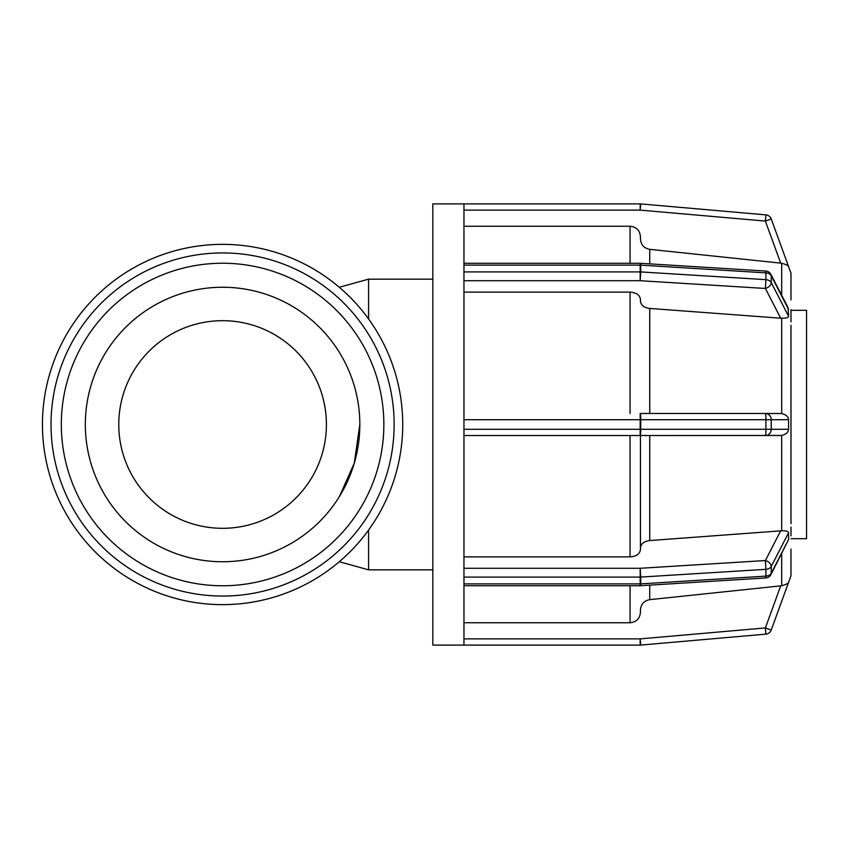 <?xml version="1.0" encoding="UTF-8"?>
<svg xmlns="http://www.w3.org/2000/svg" width="849" height="849" viewBox="0 0 849 849"><rect width="100%" height="100%" fill="white"/><g stroke="black" fill="none" stroke-linecap="round" stroke-linejoin="round"><path stroke-width="1.27" d="M51.025 424.5A171.562 171.562 0 0 0 308.367 573.075A171.562 171.562 0 0 0 308.367 275.925A171.562 171.562 0 0 0 51.025 424.5M61.319 424.5A161.268 161.268 0 0 1 303.22 284.839A161.268 161.268 0 0 1 303.22 564.161A161.268 161.268 0 0 1 61.319 424.5M85.335 424.5A137.251 137.251 0 0 0 291.218 543.36A137.251 137.251 0 0 0 291.218 305.64A137.251 137.251 0 0 0 85.335 424.5M118.775 424.5A103.811 103.811 0 0 0 274.492 514.409A103.811 103.811 0 0 0 274.492 334.591A103.811 103.811 0 0 0 118.775 424.5M359.838 424.5L354.224 463.342L339.377 496.591M42.45 424.5A180.137 180.137 0 0 0 312.655 580.504A180.137 180.137 0 0 0 312.655 268.496A180.137 180.137 0 0 0 42.45 424.5M368.583 530.031L368.583 569.838L432.82 569.838M339.377 287.249L368.583 279.162L368.583 318.969M463.957 280.711L640.178 280.711L640.719 271.924A6.23 4.404 180 0 0 640.178 271.903L640.178 280.711L765.384 288.458A6.23 4.139 -27.2 0 0 771.232 282.547A6.23 4.404 180 0 0 765.925 279.661L765.384 288.458L780.687 318.195L649.74 308.442C644.009 307.667 640.91 305.226 640.443 301.13L640.443 299.474C639.828 295.017 636.368 292.565 630.064 292.12L463.957 292.12M765.766 271.043L765.925 272.879A6.23 4.404 -0 0 1 771.232 275.755A6.23 4.139 -27.2 0 0 770.924 274.407A6.23 6.23 0 0 0 765.766 271.043L640.56 263.296A6.23 6.23 0 0 0 640.146 263.286M770.924 274.407L788.042 307.667L788.594 316.274C788.339 317.643 786.036 318.29 781.685 318.216L780.687 318.195M463.957 263.286L640.178 263.286L640.178 265.111A6.23 4.404 0 0 1 640.719 265.132L640.56 263.296M640.146 585.714A6.23 6.23 0 0 0 640.56 585.704L640.719 583.868A6.23 4.404 180 0 1 640.178 583.889L463.957 583.889L463.957 645.113L432.82 645.113L432.82 203.887L640.178 203.887L640.178 210.117L640.719 203.919A6.23 6.23 0 0 0 640.178 203.887L463.957 203.887L463.957 265.111L640.178 265.111L640.178 271.903L463.957 271.903L463.957 419.703L640.719 419.703A6.23 0.541 -90 0 0 640.178 413.474L640.443 413.474M463.957 271.903L463.957 265.111M463.957 210.117L640.178 210.117L765.384 221.08L771.232 218.946A6.23 6.23 0 0 0 765.925 214.871L765.384 221.08L780.687 263.126L781.77 263.243M640.719 203.919L765.925 214.871A6.23 6.23 0 0 1 771.232 218.946L790.971 273.155M771.232 218.946L788.594 266.639C788.275 265.578 785.972 264.442 781.685 263.232L649.74 249.341C644.009 248.237 640.91 244.788 640.443 238.993L640.443 236.659C639.828 230.355 636.368 226.885 630.064 226.258L463.957 226.258M463.957 622.741L630.064 622.741C636.368 622.115 639.828 618.645 640.443 612.341L640.443 610.006C640.91 604.212 644.009 600.763 649.74 599.659L781.685 585.768L780.687 585.874L765.384 627.92L765.925 634.129A6.23 6.23 0 0 0 771.232 630.054L765.384 627.92L640.178 638.883L640.178 645.113A6.23 6.23 0 0 0 640.719 645.081L640.178 638.883L463.957 638.883M790.981 549.08L790.981 575.813L771.232 630.054L788.594 582.361C788.509 583.284 786.206 584.42 781.685 585.768L781.685 553.686M640.719 645.081L765.925 634.129M463.957 645.113L640.178 645.113L463.957 645.113M770.924 574.593A6.23 4.139 -152.8 0 0 771.232 573.245A6.23 4.404 180 0 1 765.925 576.121L765.766 577.957A6.23 6.23 0 0 0 770.924 574.593L788.594 539.518L771.232 573.245L771.232 566.453A6.23 4.139 -152.8 0 0 765.384 560.542L765.925 569.339A6.23 4.404 -0 0 0 771.232 566.453L788.594 532.726L788.594 539.518M463.957 556.88L630.064 556.88C636.368 556.435 639.828 553.983 640.443 549.526L640.443 547.87C640.91 543.774 644.009 541.333 649.74 540.558L781.685 530.784C785.792 530.636 788.095 531.283 788.594 532.726M640.443 549.526L640.443 435.526L463.957 435.526L640.178 435.526A6.23 0.541 -90 0 0 640.719 429.297L463.957 429.297L463.957 577.097L640.178 577.097A6.23 4.404 0 0 0 640.719 577.076L640.178 568.289L640.178 585.714L463.957 585.714M463.957 583.889L463.957 577.097M790.971 309.705L790.981 321.548M790.971 325.284L790.981 430.231M790.981 527.452L790.981 535.539M790.971 523.716L790.981 413.474M780.687 435.526L765.384 435.526A6.23 5.858 -90 0 0 771.232 429.297L765.925 429.297A6.23 0.541 90 0 1 765.384 435.526L640.178 435.526L640.178 413.474L765.384 413.474A6.23 0.541 90 0 1 765.925 419.703L771.232 419.703A6.23 5.858 -90 0 0 765.384 413.474L781.685 413.537C786.078 414.715 788.381 416.774 788.594 419.703L788.594 429.297C788.275 432.321 785.972 434.38 781.685 435.463L649.74 435.526L649.74 540.558M790.981 535.899L790.981 527.091M790.981 430.719L790.981 435.526M790.971 416.137L790.981 418.27M790.981 321.909L790.981 313.101M790.981 299.92L790.981 273.187M640.443 610.006L640.443 612.341M463.957 429.297L463.957 419.703M640.443 238.993L640.443 236.659M790.981 310.299L806.55 310.299L806.55 538.701L790.981 538.701M788.594 316.274L771.232 282.547L771.232 275.755L788.594 309.482M765.925 272.879L765.925 279.661L640.719 271.924L640.719 265.132L765.925 272.879M765.925 569.339L765.925 576.121L640.719 583.868L640.719 577.076L765.925 569.339M780.687 530.805L765.384 560.542L640.178 568.289L463.957 568.289M781.685 263.232L781.685 295.314M781.685 318.216L781.685 413.537M781.685 435.463L781.685 530.784M649.74 413.474L649.74 308.442M649.74 599.659L649.74 585.131M630.064 292.12L630.064 413.474M630.064 435.526L630.064 556.88M630.064 585.714L630.064 622.741M788.594 429.297L771.232 429.297L771.232 419.703L788.594 419.703M765.925 419.703L765.925 429.297L640.719 429.297L640.719 419.703L765.925 419.703M649.74 263.869L649.74 249.341M630.064 226.258L630.064 263.286M339.377 561.751L368.583 569.838M765.766 577.957L640.56 585.704M368.583 279.162L432.82 279.162"/></g></svg>
